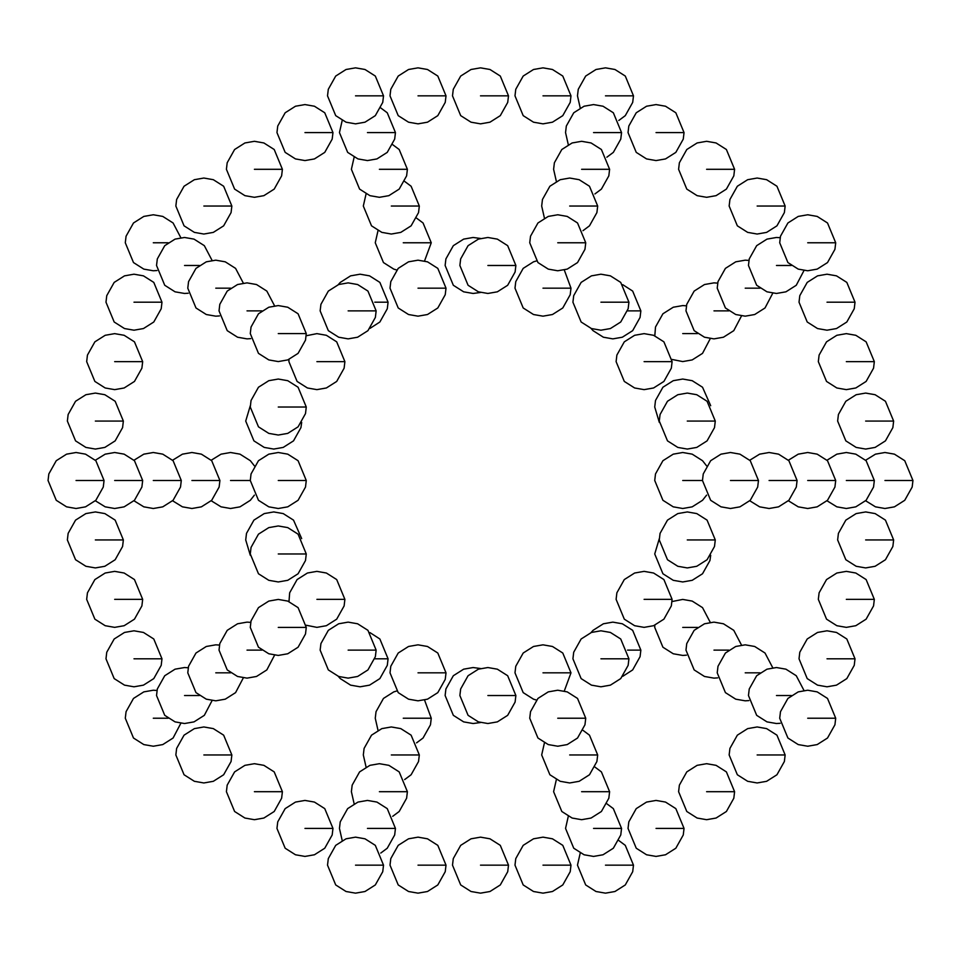 <?xml version="1.0" encoding="UTF-8"?>
<svg xmlns="http://www.w3.org/2000/svg" width="961" height="961" viewBox="0 0 961 961"><rect width="100%" height="100%" fill="white"/><g stroke="black" fill="none" stroke-linecap="round" stroke-linejoin="round"><path stroke-width="1.44" d="M627.545 310.871L640.855 310.871L640.074 317.43L632.662 330.668L622.332 337.215L612.854 338.873L603.376 337.215L593.057 330.668L591.015 328.386M316.902 361.636L344.891 361.636L316.902 361.636M316.902 599.364L344.891 599.364L316.902 599.364M374.766 658.802L388.076 658.802L387.295 665.348L379.871 678.598L369.553 685.145L360.075 686.803L350.597 685.145L340.278 678.598L338.236 676.316M542.989 672.832L570.99 672.832L542.989 672.832M627.545 650.129L640.855 650.129L640.074 656.675L632.662 669.925L622.764 676.316M682.73 480.5L702.467 480.5L703.248 473.941L710.659 460.703L720.99 454.157L730.468 452.499L739.946 454.157L750.265 460.703L758.469 480.5L757.688 487.059L750.265 500.297L739.946 506.843L730.468 508.501L720.99 506.843L710.659 500.297L702.467 480.5M776.464 695.524L791.311 695.524M846.329 361.636L874.33 361.636L846.329 361.636M682.73 333.575L697.578 333.575M682.73 627.425L697.578 627.425M379.391 791.696L407.392 791.696L379.391 791.696M418.011 865.152L446.012 865.152L418.011 865.152M706.599 791.696L734.588 791.696L706.599 791.696M757.148 754.962L785.149 754.962L757.148 754.962M745.219 672.832L760.067 672.832M713.975 650.129L728.822 650.129M153.292 480.5L181.293 480.5L153.292 480.5M76.051 480.5L104.052 480.5L76.051 480.5M95.355 539.938L123.356 539.938L95.355 539.938M114.671 599.364L142.672 599.364L114.671 599.364M133.987 658.802L161.977 658.802L133.987 658.802M153.292 718.227L168.151 718.227M355.522 865.152L383.523 865.152L355.522 865.152M367.45 828.418L395.451 828.418L367.45 828.418M391.319 754.962L419.32 754.962L391.319 754.962M403.26 718.227L431.261 718.227L403.26 718.227M230.532 480.5L250.28 480.5L251.049 473.941L258.473 460.703L268.804 454.157L278.27 452.499L287.747 454.157L298.078 460.703L306.271 480.5L305.502 487.059L298.078 500.297L287.747 506.843L278.27 508.501L268.804 506.843L258.473 500.297L250.28 480.5M403.26 242.773L431.261 242.773L403.26 242.773M391.319 206.038L419.32 206.038L391.319 206.038M379.391 169.304L407.392 169.304L379.391 169.304M304.961 132.582L332.962 132.582L304.961 132.582M203.852 206.038L231.853 206.038L203.852 206.038M153.292 242.773L168.151 242.773M133.987 302.198L161.977 302.198L133.987 302.198M95.355 421.062L123.356 421.062L95.355 421.062M114.671 480.5L142.672 480.5L114.671 480.5M191.912 480.5L219.913 480.5L191.912 480.5M374.766 302.198L388.076 302.198L387.295 308.757L379.871 322.007L369.985 328.386M713.975 310.871L728.822 310.871M745.219 288.168L760.067 288.168M776.464 265.476L791.311 265.476M807.708 242.773L835.71 242.773L807.708 242.773M757.148 206.038L785.149 206.038L757.148 206.038M706.599 169.304L734.588 169.304L706.599 169.304M542.989 95.848L570.99 95.848L542.989 95.848M418.011 95.848L446.012 95.848L418.011 95.848M355.522 95.848L383.523 95.848L355.522 95.848M367.45 132.582L395.451 132.582L367.45 132.582M542.989 288.168L570.99 288.168L542.989 288.168M600.925 658.802L628.926 658.802L600.925 658.802M644.098 599.364L672.099 599.364L644.098 599.364M807.708 480.5L835.71 480.5L807.708 480.5M846.329 480.5L874.33 480.5L846.329 480.5M884.949 480.5L912.95 480.5L884.949 480.5M865.645 539.938L893.634 539.938L865.645 539.938M846.329 599.364L874.33 599.364L846.329 599.364M827.013 658.802L855.014 658.802L827.013 658.802M807.708 718.227L835.71 718.227L807.708 718.227M656.039 828.418L684.04 828.418L656.039 828.418M593.55 828.418L621.551 828.418L593.55 828.418M418.011 672.832L446.012 672.832L418.011 672.832M487.876 695.524L515.877 695.524L487.876 695.524M557.74 718.227L585.742 718.227L557.74 718.227M569.681 754.962L597.682 754.962L569.681 754.962M581.609 791.696L609.61 791.696L581.609 791.696M605.478 865.152L633.479 865.152L605.478 865.152M542.989 865.152L570.99 865.152L542.989 865.152M480.5 865.152L508.501 865.152L480.5 865.152M304.961 828.418L332.962 828.418L304.961 828.418M254.401 791.696L282.402 791.696L254.401 791.696M203.852 754.962L231.853 754.962L203.852 754.962M184.536 695.524L199.395 695.524M247.025 650.129L261.885 650.129M278.27 407.032L306.271 407.032L278.27 407.032M215.781 672.832L230.64 672.832M114.671 361.636L142.672 361.636L114.671 361.636M184.536 265.476L199.395 265.476M487.876 265.476L515.877 265.476L487.876 265.476M348.146 310.871L376.147 310.871L348.146 310.871M247.025 310.871L261.885 310.871M215.781 288.168L230.64 288.168M254.401 169.304L282.402 169.304L254.401 169.304M480.5 95.848L508.501 95.848L480.5 95.848M605.478 95.848L633.479 95.848L605.478 95.848M581.609 169.304L609.61 169.304L581.609 169.304M569.681 206.038L597.682 206.038L569.681 206.038M593.55 132.582L621.551 132.582L593.55 132.582M656.039 132.582L684.04 132.582L656.039 132.582M827.013 302.198L855.014 302.198L827.013 302.198M865.645 421.062L893.634 421.062L865.645 421.062M769.088 480.5L797.089 480.5L769.088 480.5M730.468 480.5L758.469 480.5L730.468 480.5M687.283 539.938L715.284 539.938L687.283 539.938M348.146 650.129L376.147 650.129L348.146 650.129M278.27 627.425L306.271 627.425L278.27 627.425M278.27 553.968L306.271 553.968L278.27 553.968M278.27 480.5L306.271 480.5L278.27 480.5M278.27 333.575L306.271 333.575L278.27 333.575M418.011 288.168L446.012 288.168L418.011 288.168M557.74 242.773L585.742 242.773L557.74 242.773M600.925 302.198L628.926 302.198L600.925 302.198M644.098 361.636L672.099 361.636L644.098 361.636M687.283 421.062L715.284 421.062L687.283 421.062M622.764 284.684L632.662 291.075L640.855 310.871M480.5 292.48L473.124 293.465L463.646 291.82L453.328 285.273L445.123 265.476L445.904 258.917L453.328 245.668L463.646 239.121L473.124 237.475L480.5 238.46M306.187 335.761L316.902 333.635L326.368 335.293L336.698 341.84L344.891 361.636L344.122 368.195L336.698 381.433L326.368 387.98L316.902 389.637L307.424 387.98L297.093 381.433L288.901 361.636L288.985 359.45M301.682 422.396L300.937 427.621L293.513 440.871L283.195 447.418L273.717 449.063L264.239 447.418L253.92 440.871L245.716 421.062L250.304 405.71M250.304 555.29L245.716 539.938L246.496 533.379L253.92 520.129L264.239 513.582L273.717 511.937L283.195 513.582L293.513 520.129L301.682 538.604M288.985 601.55L289.669 592.805L297.093 579.567L307.424 573.02L316.902 571.363L326.368 573.02L336.698 579.567L344.891 599.364L344.122 605.923L336.698 619.16L326.368 625.707L316.902 627.365L306.187 625.239M369.985 632.614L379.871 638.993L388.076 658.802M536.442 700.052L533.511 699.176L523.192 692.629L514.988 672.832L515.769 666.273L523.192 653.024L533.511 646.477L542.989 644.831L552.467 646.477L562.786 653.024L570.99 672.832L564.287 691.007M591.015 632.614L593.057 630.332L603.376 623.785L612.854 622.127L622.332 623.785L632.662 630.332L640.855 650.129M706.599 495.131L702.527 500.297L692.196 506.843L682.73 508.501L673.253 506.843L662.922 500.297L654.729 480.5L655.498 473.941L662.922 460.703L673.253 454.157L682.73 452.499L692.196 454.157L702.527 460.703L706.599 465.869M659.318 422.396L654.729 407.032L655.498 400.485L662.922 387.235L673.253 380.688L682.73 379.042L692.196 380.688L702.527 387.235L710.696 405.71M780.164 723.285L776.464 723.525L766.986 721.879L756.667 715.332L748.463 695.524L749.244 688.977L756.667 675.727L766.986 669.18L776.464 667.535L785.942 669.18L796.261 675.727L803.997 690.478M818.328 361.636L819.108 355.077L826.532 341.84L836.851 335.293L846.329 333.635L855.807 335.293L866.125 341.84L874.33 361.636L873.549 368.195L866.125 381.433L855.807 387.98L846.329 389.637L836.851 387.98L826.532 381.433L818.328 361.636M654.813 335.761L655.498 327.016L662.922 313.779L673.253 307.232L682.73 305.574L686.43 305.826M710.263 338.632L702.527 353.372L692.196 359.919L682.73 361.576L672.015 359.45M710.696 555.29L709.951 560.515L702.527 573.765L692.196 580.312L682.73 581.958L673.253 580.312L662.922 573.765L654.729 553.968L659.318 538.604M686.43 655.174L682.73 655.426L673.253 653.768L662.922 647.221L654.729 627.425L654.813 625.239M672.015 601.55L682.73 599.424L692.196 601.081L702.527 607.628L710.263 622.368M354.141 803.792L351.39 791.696L352.17 785.137L359.594 771.899L369.913 765.34L379.391 763.695L388.869 765.34L399.187 771.899L407.392 791.696L406.611 798.243L399.187 811.492L392.701 816.321M390.01 865.152L390.791 858.605L398.214 845.356L408.533 838.809L418.011 837.151L427.489 838.809L437.808 845.356L446.012 865.152L445.231 871.711L437.808 884.949L427.489 891.508L418.011 893.153L408.533 891.508L398.214 884.949L390.01 865.152M678.598 791.696L679.379 785.137L686.791 771.899L697.121 765.34L706.599 763.695L716.077 765.34L726.396 771.899L734.588 791.696L733.82 798.243L726.396 811.492L716.077 818.039L706.599 819.697L697.121 818.039L686.791 811.492L678.598 791.696M729.147 754.962L729.928 748.403L737.351 735.165L747.67 728.618L757.148 726.96L766.626 728.618L776.944 735.165L785.149 754.962L784.368 761.52L776.944 774.758L766.626 781.305L757.148 782.963L747.67 781.305L737.351 774.758L729.147 754.962M748.919 700.581L745.219 700.821L735.742 699.176L725.423 692.629L717.218 672.832L717.999 666.273L725.423 653.024L735.742 646.477L745.219 644.831L754.697 646.477L765.016 653.024L772.752 667.775M717.675 677.877L713.975 678.13L704.497 676.472L694.166 669.925L685.974 650.129L686.755 643.57L694.166 630.332L704.497 623.785L713.975 622.127L723.453 623.785L733.772 630.332L741.508 645.071M480.5 722.54L473.124 723.525L463.646 721.879L453.328 715.332L445.123 695.524L445.904 688.977L453.328 675.727L463.646 669.18L473.124 667.535L480.5 668.52M133.987 460.223L143.814 454.157L153.292 452.499L162.769 454.157L173.088 460.703L181.293 480.5L180.512 487.059L173.088 500.297L162.769 506.843L153.292 508.501L143.814 506.843L133.987 500.777M48.05 480.5L48.831 473.941L56.255 460.703L66.573 454.157L76.051 452.499L85.529 454.157L95.848 460.703L104.052 480.5L103.271 487.059L95.848 500.297L85.529 506.843L76.051 508.501L66.573 506.843L56.255 500.297L48.05 480.5M67.366 539.938L68.135 533.379L75.559 520.129L85.889 513.582L95.355 511.937L104.833 513.582L115.164 520.129L123.356 539.938L122.588 546.485L115.164 559.734L104.833 566.281L95.355 567.927L85.889 566.281L75.559 559.734L67.366 539.938L68.135 533.379L75.559 520.129L85.889 513.582L95.355 511.937L104.833 513.582L115.164 520.129L123.356 539.938L122.588 546.485L115.164 559.734L104.833 566.281L95.355 567.927L85.889 566.281L75.559 559.734L67.366 539.938M86.67 599.364L87.451 592.805L94.875 579.567L105.193 573.02L114.671 571.363L124.149 573.02L134.468 579.567L142.672 599.364L141.892 605.923L134.468 619.16L124.149 625.707L114.671 627.365L105.193 625.707L94.875 619.16L86.67 599.364M105.986 658.802L106.755 652.243L114.179 638.993L124.51 632.446L133.987 630.8L143.453 632.446L153.784 638.993L161.977 658.802L161.208 665.348L153.784 678.598L143.453 685.145L133.987 686.803L124.51 685.145L114.179 678.598L105.986 658.802M180.836 723.285L173.088 738.024L162.769 744.583L153.292 746.229L143.814 744.583L133.495 738.024L125.29 718.227L126.071 711.681L133.495 698.431L143.814 691.884L153.292 690.226L157.003 690.478M327.521 865.152L328.302 858.605L335.713 845.356L346.044 838.809L355.522 837.151L365 838.809L375.319 845.356L383.523 865.152L382.742 871.711L375.319 884.949L365 891.508L355.522 893.153L346.044 891.508L335.713 884.949L327.521 865.152M342.2 840.527L339.449 828.418L340.23 821.871L347.654 808.621L357.972 802.075L367.45 800.429L376.928 802.075L387.247 808.621L395.451 828.418L394.671 834.977L387.247 848.227L380.772 853.056M366.069 767.058L363.318 754.962L364.099 748.403L371.523 735.165L381.841 728.618L391.319 726.96L400.797 728.618L411.116 735.165L419.32 754.962L418.54 761.52L411.116 774.758L404.641 779.587M378.009 730.336L375.258 718.227L376.039 711.681L383.463 698.431L393.782 691.884L396.713 691.007M424.558 700.052L431.261 718.227L430.48 724.786L423.056 738.024L416.569 742.865M211.228 460.223L221.054 454.157L230.532 452.499L240.01 454.157L250.34 460.703L254.401 465.869M254.401 495.131L250.34 500.297L240.01 506.843L230.532 508.501L221.054 506.843L211.228 500.777M396.713 269.993L393.782 269.116L383.463 262.569L375.258 242.773L378.009 230.664M416.569 218.135L423.056 222.976L431.261 242.773L424.558 260.948M404.641 181.413L411.116 186.242L419.32 206.038L418.54 212.597L411.116 225.835L400.797 232.382L391.319 234.04L381.841 232.382L371.523 225.835L363.318 206.038L366.069 193.942M392.701 144.679L399.187 149.508L407.392 169.304L406.611 175.863L399.187 189.101L388.869 195.66L379.391 197.305L369.913 195.66L359.594 189.101L351.39 169.304L354.141 157.208M276.96 132.582L277.741 126.023L285.165 112.773L295.483 106.227L304.961 104.581L314.439 106.227L324.758 112.773L332.962 132.582L332.182 139.129L324.758 152.379L314.439 158.925L304.961 160.571L295.483 158.925L285.165 152.379L276.96 132.582M175.851 206.038L176.632 199.48L184.056 186.242L194.374 179.695L203.852 178.037L213.33 179.695L223.649 186.242L231.853 206.038L231.072 212.597L223.649 225.835L213.33 232.382L203.852 234.04L194.374 232.382L184.056 225.835L175.851 206.038M157.003 270.521L153.292 270.774L143.814 269.116L133.495 262.569L125.29 242.773L126.071 236.214L133.495 222.976L143.814 216.417L153.292 214.771L162.769 216.417L173.088 222.976L180.836 237.715M105.986 302.198L106.755 295.652L114.179 282.402L124.51 275.855L133.987 274.197L143.453 275.855L153.784 282.402L161.977 302.198L161.208 308.757L153.784 322.007L143.453 328.554L133.987 330.2L124.51 328.554L114.179 322.007L105.986 302.198M67.366 421.062L68.135 414.515L75.559 401.266L85.889 394.719L95.355 393.073L104.833 394.719L115.164 401.266L123.356 421.062L122.588 427.621L115.164 440.871L104.833 447.418L95.355 449.063L85.889 447.418L75.559 440.871L67.366 421.062M95.355 460.223L105.193 454.157L114.671 452.499L124.149 454.157L134.468 460.703L142.672 480.5L141.892 487.059L134.468 500.297L124.149 506.843L114.671 508.501L105.193 506.843L95.355 500.777M172.608 460.223L182.434 454.157L191.912 452.499L201.39 454.157L211.708 460.703L219.913 480.5L219.132 487.059L211.708 500.297L201.39 506.843L191.912 508.501L182.434 506.843L172.608 500.777M338.236 284.684L340.278 282.402L350.597 275.855L360.075 274.197L369.553 275.855L379.871 282.402L388.076 302.198M741.508 315.929L733.772 330.668L723.453 337.215L713.975 338.873L704.497 337.215L694.166 330.668L685.974 310.871L686.755 304.325L694.166 291.075L704.497 284.528L713.975 282.87L717.675 283.123M772.752 293.225L765.016 307.976L754.697 314.523L745.219 316.169L735.742 314.523L725.423 307.976L717.218 288.168L717.999 281.621L725.423 268.371L735.742 261.824L745.219 260.179L748.919 260.419M803.997 270.521L796.261 285.273L785.942 291.82L776.464 293.465L766.986 291.82L756.667 285.273L748.463 265.476L749.244 258.917L756.667 245.668L766.986 239.121L776.464 237.475L780.164 237.715M779.707 242.773L780.488 236.214L787.912 222.976L798.231 216.417L807.708 214.771L817.186 216.417L827.505 222.976L835.71 242.773L834.929 249.319L827.505 262.569L817.186 269.116L807.708 270.774L798.231 269.116L787.912 262.569L779.707 242.773M729.147 206.038L729.928 199.48L737.351 186.242L747.67 179.695L757.148 178.037L766.626 179.695L776.944 186.242L785.149 206.038L784.368 212.597L776.944 225.835L766.626 232.382L757.148 234.04L747.67 232.382L737.351 225.835L729.147 206.038M678.598 169.304L679.379 162.757L686.791 149.508L697.121 142.961L706.599 141.303L716.077 142.961L726.396 149.508L734.588 169.304L733.82 175.863L726.396 189.101L716.077 195.66L706.599 197.305L697.121 195.66L686.791 189.101L678.598 169.304M514.988 95.848L515.769 89.289L523.192 76.051L533.511 69.492L542.989 67.847L552.467 69.492L562.786 76.051L570.99 95.848L570.209 102.395L562.786 115.644L552.467 122.191L542.989 123.849L533.511 122.191L523.192 115.644L514.988 95.848M390.01 95.848L390.791 89.289L398.214 76.051L408.533 69.492L418.011 67.847L427.489 69.492L437.808 76.051L446.012 95.848L445.231 102.395L437.808 115.644L427.489 122.191L418.011 123.849L408.533 122.191L398.214 115.644L390.01 95.848M327.521 95.848L328.302 89.289L335.713 76.051L346.044 69.492L355.522 67.847L365 69.492L375.319 76.051L383.523 95.848L382.742 102.395L375.319 115.644L365 122.191L355.522 123.849L346.044 122.191L335.713 115.644L327.521 95.848M380.772 107.944L387.247 112.773L395.451 132.582L394.671 139.129L387.247 152.379L376.928 158.925L367.45 160.571L357.972 158.925L347.654 152.379L339.449 132.582L342.2 120.473M564.287 269.993L570.99 288.168L570.209 294.727L562.786 307.976L552.467 314.523L542.989 316.169L533.511 314.523L523.192 307.976L514.988 288.168L515.769 281.621L523.192 268.371L533.511 261.824L536.442 260.948M572.924 658.802L573.705 652.243L581.129 638.993L591.447 632.446L600.925 630.8L610.403 632.446L620.722 638.993L628.926 658.802L628.146 665.348L620.722 678.598L610.403 685.145L600.925 686.803L591.447 685.145L581.129 678.598L572.924 658.802M616.109 599.364L616.878 592.805L624.302 579.567L634.632 573.02L644.098 571.363L653.576 573.02L663.907 579.567L672.099 599.364L671.331 605.923L663.907 619.16L653.576 625.707L644.098 627.365L634.632 625.707L624.302 619.16L616.109 599.364M788.392 460.223L798.231 454.157L807.708 452.499L817.186 454.157L827.505 460.703L835.71 480.5L834.929 487.059L827.505 500.297L817.186 506.843L807.708 508.501L798.231 506.843L788.392 500.777M827.013 460.223L836.851 454.157L846.329 452.499L855.807 454.157L866.125 460.703L874.33 480.5L873.549 487.059L866.125 500.297L855.807 506.843L846.329 508.501L836.851 506.843L827.013 500.777M865.645 460.223L875.471 454.157L884.949 452.499L894.427 454.157L904.745 460.703L912.95 480.5L912.169 487.059L904.745 500.297L894.427 506.843L884.949 508.501L875.471 506.843L865.645 500.777M837.644 539.938L838.412 533.379L845.836 520.129L856.167 513.582L865.645 511.937L875.111 513.582L885.441 520.129L893.634 539.938L892.865 546.485L885.441 559.734L875.111 566.281L865.645 567.927L856.167 566.281L845.836 559.734L837.644 539.938M818.328 599.364L819.108 592.805L826.532 579.567L836.851 573.02L846.329 571.363L855.807 573.02L866.125 579.567L874.33 599.364L873.549 605.923L866.125 619.16L855.807 625.707L846.329 627.365L836.851 625.707L826.532 619.16L818.328 599.364M799.023 658.802L799.792 652.243L807.216 638.993L817.547 632.446L827.013 630.8L836.49 632.446L846.821 638.993L855.014 658.802L854.245 665.348L846.821 678.598L836.49 685.145L827.013 686.803L817.547 685.145L807.216 678.598L799.023 658.802M779.707 718.227L780.488 711.681L787.912 698.431L798.231 691.884L807.708 690.226L817.186 691.884L827.505 698.431L835.71 718.227L834.929 724.786L827.505 738.024L817.186 744.583L807.708 746.229L798.231 744.583L787.912 738.024L779.707 718.227M628.038 828.418L628.818 821.871L636.242 808.621L646.561 802.075L656.039 800.429L665.517 802.075L675.835 808.621L684.04 828.418L683.259 834.977L675.835 848.227L665.517 854.773L656.039 856.419L646.561 854.773L636.242 848.227L628.038 828.418M606.859 803.792L613.346 808.621L621.551 828.418L620.77 834.977L613.346 848.227L603.027 854.773L593.55 856.419L584.072 854.773L573.753 848.227L565.548 828.418L568.299 816.321M390.01 672.832L390.791 666.273L398.214 653.024L408.533 646.477L418.011 644.831L427.489 646.477L437.808 653.024L446.012 672.832L445.231 679.379L437.808 692.629L427.489 699.176L418.011 700.821L408.533 699.176L398.214 692.629L390.01 672.832M459.875 695.524L460.655 688.977L468.079 675.727L478.398 669.18L487.876 667.535L497.354 669.18L507.672 675.727L515.877 695.524L515.096 702.083L507.672 715.332L497.354 721.879L487.876 723.525L478.398 721.879L468.079 715.332L459.875 695.524M529.739 718.227L530.52 711.681L537.944 698.431L548.263 691.884L557.74 690.226L567.218 691.884L577.537 698.431L585.742 718.227L584.961 724.786L577.537 738.024L567.218 744.583L557.74 746.229L548.263 744.583L537.944 738.024L529.739 718.227M582.991 730.336L589.477 735.165L597.682 754.962L596.901 761.52L589.477 774.758L579.159 781.305L569.681 782.963L560.203 781.305L549.884 774.758L541.68 754.962L544.431 742.865M594.931 767.058L601.406 771.899L609.61 791.696L608.83 798.243L601.406 811.492L591.087 818.039L581.609 819.697L572.131 818.039L561.813 811.492L553.608 791.696L556.359 779.587M618.8 840.527L625.287 845.356L633.479 865.152L632.698 871.711L625.287 884.949L614.956 891.508L605.478 893.153L596 891.508L585.681 884.949L577.477 865.152L580.228 853.056M514.988 865.152L515.769 858.605L523.192 845.356L533.511 838.809L542.989 837.151L552.467 838.809L562.786 845.356L570.99 865.152L570.209 871.711L562.786 884.949L552.467 891.508L542.989 893.153L533.511 891.508L523.192 884.949L514.988 865.152M452.499 865.152L453.28 858.605L460.703 845.356L471.022 838.809L480.5 837.151L489.978 838.809L500.297 845.356L508.501 865.152L507.72 871.711L500.297 884.949L489.978 891.508L480.5 893.153L471.022 891.508L460.703 884.949L452.499 865.152M276.96 828.418L277.741 821.871L285.165 808.621L295.483 802.075L304.961 800.429L314.439 802.075L324.758 808.621L332.962 828.418L332.182 834.977L324.758 848.227L314.439 854.773L304.961 856.419L295.483 854.773L285.165 848.227L276.96 828.418M226.412 791.696L227.18 785.137L234.604 771.899L244.923 765.34L254.401 763.695L263.879 765.34L274.209 771.899L282.402 791.696L281.621 798.243L274.209 811.492L263.879 818.039L254.401 819.697L244.923 818.039L234.604 811.492L226.412 791.696M175.851 754.962L176.632 748.403L184.056 735.165L194.374 728.618L203.852 726.96L213.33 728.618L223.649 735.165L231.853 754.962L231.072 761.52L223.649 774.758L213.33 781.305L203.852 782.963L194.374 781.305L184.056 774.758L175.851 754.962M212.081 700.581L204.333 715.332L194.014 721.879L184.536 723.525L175.058 721.879L164.739 715.332L156.535 695.524L157.316 688.977L164.739 675.727L175.058 669.18L184.536 667.535L188.248 667.775M274.57 655.174L266.834 669.925L256.503 676.472L247.025 678.13L237.547 676.472L227.228 669.925L219.024 650.129L219.805 643.57L227.228 630.332L237.547 623.785L247.025 622.127L250.737 622.368M250.28 407.032L251.049 400.485L258.473 387.235L268.804 380.688L278.27 379.042L287.747 380.688L298.078 387.235L306.271 407.032L305.502 413.59L298.078 426.84L287.747 433.387L278.27 435.033L268.804 433.387L258.473 426.84L250.28 407.032M243.325 677.877L235.577 692.629L225.258 699.176L215.781 700.821L206.303 699.176L195.984 692.629L187.779 672.832L188.56 666.273L195.984 653.024L206.303 646.477L215.781 644.831L219.492 645.071M86.67 361.636L87.451 355.077L94.875 341.84L105.193 335.293L114.671 333.635L124.149 335.293L134.468 341.84L142.672 361.636L141.892 368.195L134.468 381.433L124.149 387.98L114.671 389.637L105.193 387.98L94.875 381.433L86.67 361.636M188.248 293.225L184.536 293.465L175.058 291.82L164.739 285.273L156.535 265.476L157.316 258.917L164.739 245.668L175.058 239.121L184.536 237.475L194.014 239.121L204.333 245.668L212.081 260.419M459.875 265.476L460.655 258.917L468.079 245.668L478.398 239.121L487.876 237.475L497.354 239.121L507.672 245.668L515.877 265.476L515.096 272.023L507.672 285.273L497.354 291.82L487.876 293.465L478.398 291.82L468.079 285.273L459.875 265.476M320.145 310.871L320.926 304.325L328.338 291.075L338.668 284.528L348.146 282.87L357.624 284.528L367.943 291.075L376.147 310.871L375.367 317.43L367.943 330.668L357.624 337.215L348.146 338.873L338.668 337.215L328.338 330.668L320.145 310.871M250.737 338.632L247.025 338.873L237.547 337.215L227.228 330.668L219.024 310.871L219.805 304.325L227.228 291.075L237.547 284.528L247.025 282.87L256.503 284.528L266.834 291.075L274.57 305.826M219.492 315.929L215.781 316.169L206.303 314.523L195.984 307.976L187.779 288.168L188.56 281.621L195.984 268.371L206.303 261.824L215.781 260.179L225.258 261.824L235.577 268.371L243.325 283.123M226.412 169.304L227.18 162.757L234.604 149.508L244.923 142.961L254.401 141.303L263.879 142.961L274.209 149.508L282.402 169.304L281.621 175.863L274.209 189.101L263.879 195.66L254.401 197.305L244.923 195.66L234.604 189.101L226.412 169.304M452.499 95.848L453.28 89.289L460.703 76.051L471.022 69.492L480.5 67.847L489.978 69.492L500.297 76.051L508.501 95.848L507.72 102.395L500.297 115.644L489.978 122.191L480.5 123.849L471.022 122.191L460.703 115.644L452.499 95.848M580.228 107.944L577.477 95.848L578.258 89.289L585.681 76.051L596 69.492L605.478 67.847L614.956 69.492L625.287 76.051L633.479 95.848L632.698 102.395L625.287 115.644L618.8 120.473M556.359 181.413L553.608 169.304L554.389 162.757L561.813 149.508L572.131 142.961L581.609 141.303L591.087 142.961L601.406 149.508L609.61 169.304L608.83 175.863L601.406 189.101L594.931 193.942M544.431 218.135L541.68 206.038L542.46 199.48L549.884 186.242L560.203 179.695L569.681 178.037L579.159 179.695L589.477 186.242L597.682 206.038L596.901 212.597L589.477 225.835L582.991 230.664M568.299 144.679L565.548 132.582L566.329 126.023L573.753 112.773L584.072 106.227L593.55 104.581L603.027 106.227L613.346 112.773L621.551 132.582L620.77 139.129L613.346 152.379L606.859 157.208M628.038 132.582L628.818 126.023L636.242 112.773L646.561 106.227L656.039 104.581L665.517 106.227L675.835 112.773L684.04 132.582L683.259 139.129L675.835 152.379L665.517 158.925L656.039 160.571L646.561 158.925L636.242 152.379L628.038 132.582M799.023 302.198L799.792 295.652L807.216 282.402L817.547 275.855L827.013 274.197L836.49 275.855L846.821 282.402L855.014 302.198L854.245 308.757L846.821 322.007L836.49 328.554L827.013 330.2L817.547 328.554L807.216 322.007L799.023 302.198M837.644 421.062L838.412 414.515L845.836 401.266L856.167 394.719L865.645 393.073L875.111 394.719L885.441 401.266L893.634 421.062L892.865 427.621L885.441 440.871L875.111 447.418L865.645 449.063L856.167 447.418L845.836 440.871L837.644 421.062M749.772 460.223L759.61 454.157L769.088 452.499L778.566 454.157L788.885 460.703L797.089 480.5L796.309 487.059L788.885 500.297L778.566 506.843L769.088 508.501L759.61 506.843L749.772 500.777M659.282 539.938L660.063 533.379L667.487 520.129L677.805 513.582L687.283 511.937L696.761 513.582L707.08 520.129L715.284 539.938L714.503 546.485L707.08 559.734L696.761 566.281L687.283 567.927L677.805 566.281L667.487 559.734L659.282 539.938M320.145 650.129L320.926 643.57L328.338 630.332L338.668 623.785L348.146 622.127L357.624 623.785L367.943 630.332L376.147 650.129L375.367 656.675L367.943 669.925L357.624 676.472L348.146 678.13L338.668 676.472L328.338 669.925L320.145 650.129M250.28 627.425L251.049 620.866L258.473 607.628L268.804 601.081L278.27 599.424L287.747 601.081L298.078 607.628L306.271 627.425L305.502 633.984L298.078 647.221L287.747 653.768L278.27 655.426L268.804 653.768L258.473 647.221L250.28 627.425M250.28 553.968L251.049 547.41L258.473 534.16L268.804 527.613L278.27 525.967L287.747 527.613L298.078 534.16L306.271 553.968L305.502 560.515L298.078 573.765L287.747 580.312L278.27 581.958L268.804 580.312L258.473 573.765L250.28 553.968M250.28 333.575L251.049 327.016L258.473 313.779L268.804 307.232L278.27 305.574L287.747 307.232L298.078 313.779L306.271 333.575L305.502 340.134L298.078 353.372L287.747 359.919L278.27 361.576L268.804 359.919L258.473 353.372L250.28 333.575M390.01 288.168L390.791 281.621L398.214 268.371L408.533 261.824L418.011 260.179L427.489 261.824L437.808 268.371L446.012 288.168L445.231 294.727L437.808 307.976L427.489 314.523L418.011 316.169L408.533 314.523L398.214 307.976L390.01 288.168M529.739 242.773L530.52 236.214L537.944 222.976L548.263 216.417L557.74 214.771L567.218 216.417L577.537 222.976L585.742 242.773L584.961 249.319L577.537 262.569L567.218 269.116L557.74 270.774L548.263 269.116L537.944 262.569L529.739 242.773M572.924 302.198L573.705 295.652L581.129 282.402L591.447 275.855L600.925 274.197L610.403 275.855L620.722 282.402L628.926 302.198L628.146 308.757L620.722 322.007L610.403 328.554L600.925 330.2L591.447 328.554L581.129 322.007L572.924 302.198M616.109 361.636L616.878 355.077L624.302 341.84L634.632 335.293L644.098 333.635L653.576 335.293L663.907 341.84L672.099 361.636L671.331 368.195L663.907 381.433L653.576 387.98L644.098 389.637L634.632 387.98L624.302 381.433L616.109 361.636M659.282 421.062L660.063 414.515L667.487 401.266L677.805 394.719L687.283 393.073L696.761 394.719L707.08 401.266L715.284 421.062L714.503 427.621L707.08 440.871L696.761 447.418L687.283 449.063L677.805 447.418L667.487 440.871L659.282 421.062"/></g></svg>
